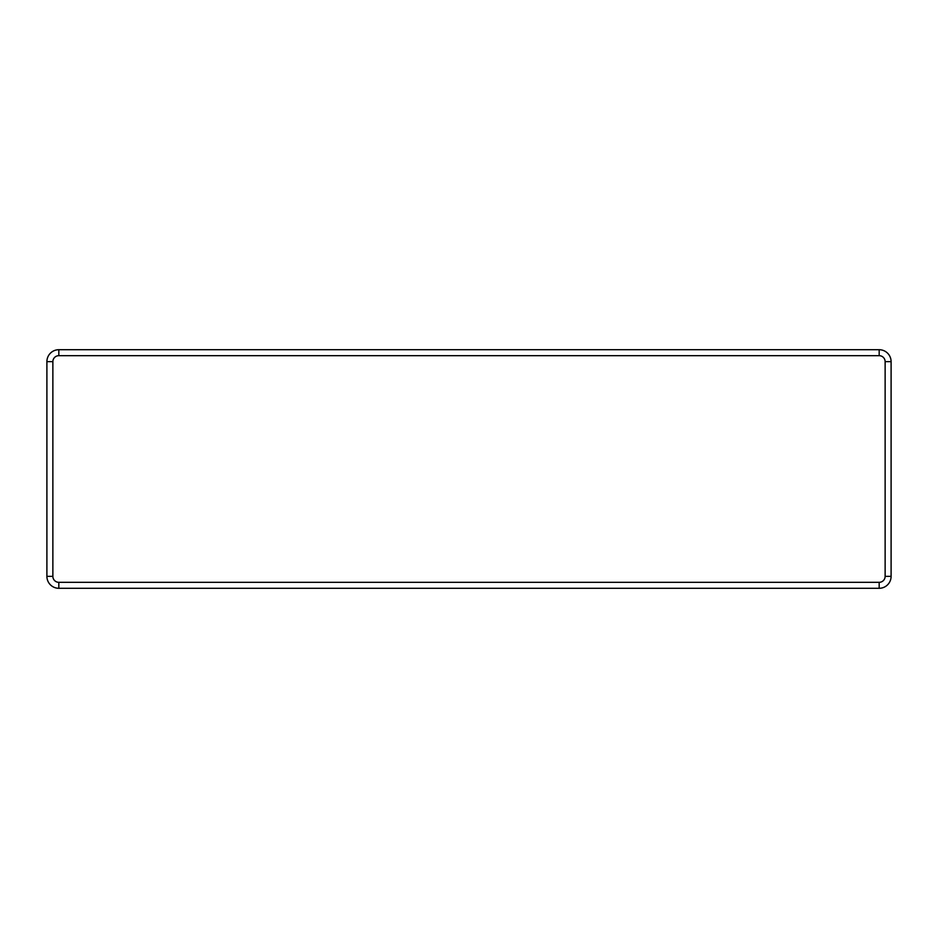 <?xml version="1.0" encoding="UTF-8"?>
<svg xmlns="http://www.w3.org/2000/svg" width="938" height="938" viewBox="0 0 938 938"><rect width="100%" height="100%" fill="white"/><g stroke="black" fill="none" stroke-linecap="round" stroke-linejoin="round"><path stroke-width="1.41" d="M879.176 355.678L879.176 349.71A11.924 11.924 0 0 1 891.1 361.634L891.1 576.366A11.924 11.924 0 0 1 879.176 588.29L58.824 588.29A11.924 11.924 0 0 1 46.9 576.366L46.9 361.634A11.924 11.924 0 0 1 58.824 349.71L879.176 349.71A11.924 11.924 0 0 1 891.1 361.634L885.132 361.634L885.132 576.366A5.968 5.968 0 0 1 879.176 582.322L58.824 582.322A5.968 5.968 0 0 1 52.868 576.366L52.868 361.634A5.968 5.968 0 0 1 58.824 355.678L879.176 355.678A5.968 5.968 0 0 1 885.132 361.634M885.132 576.366L891.1 576.366A11.924 11.924 0 0 1 879.176 588.29L879.176 582.322M52.868 361.634L46.9 361.634A11.924 11.924 0 0 1 58.824 349.71L58.824 355.678M58.824 582.322L58.824 588.29A11.924 11.924 0 0 1 46.9 576.366L52.868 576.366"/></g></svg>
